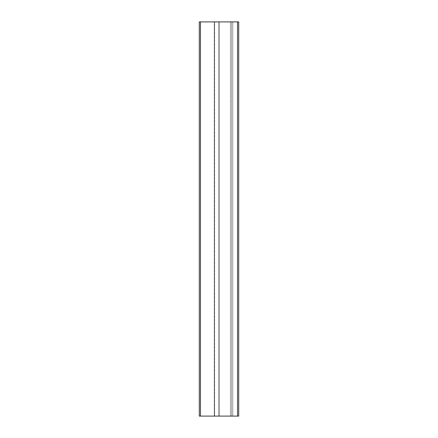<?xml version="1.0" encoding="UTF-8"?>
<svg xmlns="http://www.w3.org/2000/svg" width="438" height="438" viewBox="0 0 438 438"><rect width="100%" height="100%" fill="white"/><g stroke="black" fill="none" stroke-linecap="round" stroke-linejoin="round"><path stroke-width="0.33" stroke-dasharray="2.19 1.64" d="M199.29 416.1L200.473 416.1L199.29 416.1L200.473 416.1L200.473 21.9L200.473 416.1L237.527 416.1L232.797 416.1L232.797 21.9L231.614 21.9L231.614 416.1L231.614 21.9L231.614 416.1L231.614 21.9L230.432 21.9L230.432 416.1L230.432 21.9L219.487 21.9L219.487 416.1L219.487 21.9L218.655 21.9L218.655 416.1L218.655 21.9L214.615 21.9L214.615 416.1L214.615 21.9L214.27 21.9L214.27 416.1L214.27 21.9L214.27 416.1L214.615 416.1L214.27 416.1L214.27 21.9L214.615 21.9L214.615 416.1L218.655 416.1L214.615 416.1L214.615 21.9L218.655 21.9L218.655 416.1L219.487 416.1L218.655 416.1L218.655 21.9L219.487 21.9L219.487 416.1L230.432 416.1L219.487 416.1L219.487 21.9L230.432 21.9L230.432 416.1L231.614 416.1L230.432 416.1L230.432 21.9L231.614 21.9L231.614 416.1L231.614 21.9L231.614 416.1L232.797 416.1L231.614 416.1L231.614 21.9L232.797 21.9L232.797 416.1L238.71 416.1L232.797 416.1L232.797 21.9L237.527 21.9L237.527 416.1L238.71 416.1L237.527 416.1L237.527 21.9L238.71 21.9L238.71 416.1L238.71 21.9L238.71 416.1L238.71 21.9L238.71 416.1L237.527 416.1L238.71 416.1L238.71 21.9L237.527 21.9L237.527 416.1L237.527 21.9L199.29 21.9L238.71 21.9L232.797 21.9L232.797 416.1L237.527 416.1L237.527 21.9L238.71 21.9L237.527 21.9L237.527 416.1L200.473 416.1L200.473 21.9L200.473 416.1L199.29 416.1L199.29 21.9M232.797 416.1L214.27 416.1L232.797 416.1"/><path stroke-width="0.66" d="M199.29 21.9L238.71 21.9L199.29 21.9L199.29 416.1L199.29 21.9L199.29 416.1L200.473 416.1L200.473 21.9L200.473 416.1L237.527 416.1L237.527 21.9L237.527 416.1L238.71 416.1L238.71 21.9L238.71 416.1L199.29 416.1"/></g></svg>
